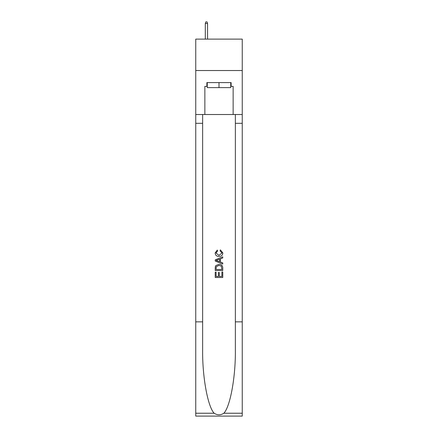 <?xml version="1.0" encoding="UTF-8"?>
<svg xmlns="http://www.w3.org/2000/svg" width="438" height="438" viewBox="0 0 438 438"><rect width="100%" height="100%" fill="white"/><g stroke="black" fill="none" stroke-linecap="round" stroke-linejoin="round"><path stroke-width="0.66" d="M242.247 70.529L242.247 39.113L195.753 39.113L195.753 70.529L242.247 70.529L242.247 114.515L233.136 114.515L233.136 86.363L231.127 86.363L231.127 82.596L206.873 82.596L206.873 86.363L207.251 86.363M230.749 82.596L230.749 87.622L207.251 87.622L207.251 82.596M219 82.596L219 87.622M221.896 271.993L221.896 276.438L219.285 276.438L221.896 276.438L221.896 271.993L222.767 271.993L222.767 277.5L215.228 277.5L215.228 272.184L215.228 277.5M218.414 272.474L218.414 276.438L216.098 276.438L218.414 276.438L218.414 272.474L219.285 272.474L219.285 276.438M215.874 265.537L215.337 266.632L215.874 265.537L218.956 264.355C221.365 264.344 222.635 265.51 222.767 267.842L222.767 270.542L215.228 270.542L215.228 267.963L215.228 270.542M220.352 249.857L220.106 250.919L220.352 249.857L222.865 252.934C222.657 255.25 221.354 256.416 218.94 256.427L218.94 256.427C216.624 256.378 215.354 255.223 215.129 252.956L217.319 250.049L217.549 251.111L216 253.005L218.934 255.365L221.995 253.033L220.106 250.919M223.862 413.231L242.247 413.231L242.247 416.1L195.753 416.1L195.753 321.853L202.635 321.853L202.635 349.874C202.296 376.653 207.732 406.574 214.138 413.231C217.374 415.301 220.615 415.301 223.862 413.231C230.268 406.574 235.704 376.653 235.365 349.874L235.365 114.515M215.228 259.844L215.228 261.043L222.767 264.032L215.228 261.043L215.228 259.844L222.767 256.849L215.228 259.844M235.365 321.853L242.247 321.853L242.247 114.515M195.753 321.853L195.753 70.529M202.635 114.515L202.635 321.853M242.247 413.231L242.247 321.853M195.753 114.515L204.864 114.515L204.864 86.363L206.873 86.363M204.864 114.515L233.136 114.515M230.749 86.363L231.127 86.363M222.767 256.849L222.767 257.977L220.445 258.836L220.445 262.05L222.767 262.904L222.767 264.032M217.489 260.955L219.575 261.727L219.575 259.154L216.098 260.44L217.489 260.955M219.575 259.154L219.575 261.727M215.228 267.963L215.337 266.632M221.365 266.145L221.896 269.479L221.365 266.145L218.94 265.417L216.252 266.704L216.098 269.479L221.896 269.479L216.098 269.479M215.228 272.184L216.098 272.184L216.098 276.438M207.563 39.113L207.563 23.532L205.302 23.532L205.302 39.113M205.302 23.532L205.805 21.9L207.064 21.9L207.563 23.532M235.365 123.308L242.247 123.308M202.635 123.308L195.753 123.308M195.753 413.231L214.138 413.231"/></g></svg>
